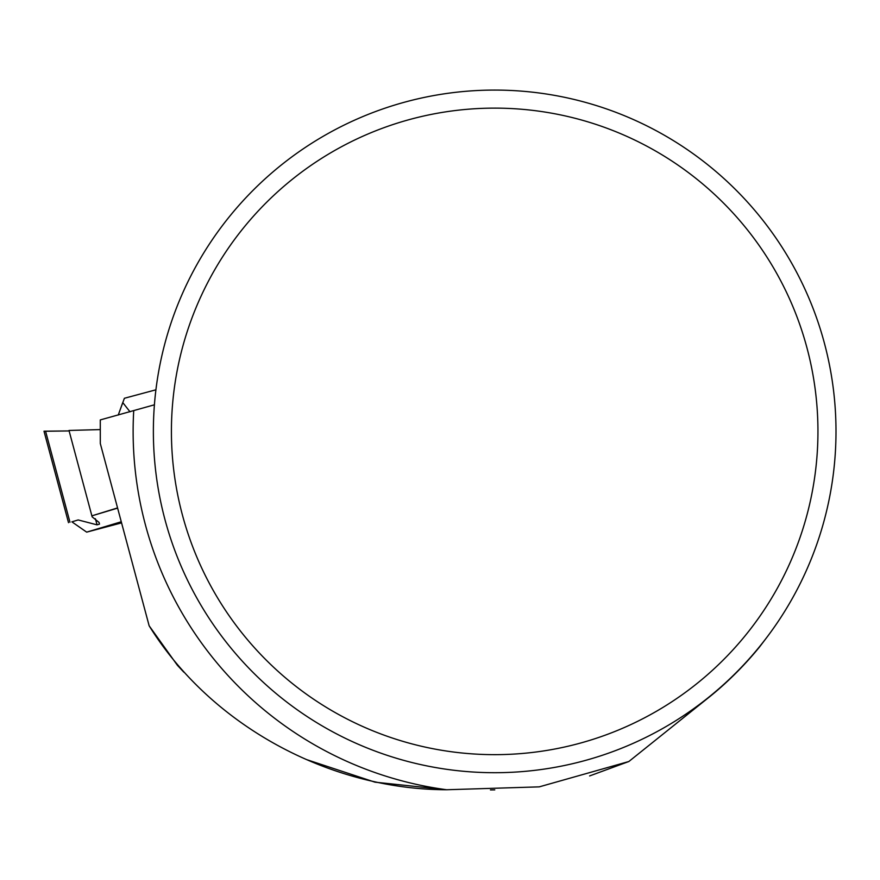 <?xml version="1.0" encoding="UTF-8"?>
<svg xmlns="http://www.w3.org/2000/svg" width="880" height="880" viewBox="0 0 880 880"><rect width="100%" height="100%" fill="white"/><g stroke="black" fill="none" stroke-linecap="round" stroke-linejoin="round"><path stroke-width="1.32" d="M307.032 759.748L374.968 782.166L446.666 789.745C329.417 789.58 210.859 725.461 149.149 625.801L177.386 665.269L183.854 672.188M817.949 431.398A323.268 323.268 0 0 1 333.047 711.348A323.268 323.268 0 0 1 333.047 151.437A323.268 323.268 0 0 1 817.949 431.398M836 431.398A341.319 341.319 0 0 0 494.681 90.079A341.319 341.319 0 0 0 153.373 431.398A341.319 341.319 0 0 0 494.681 772.706A341.319 341.319 0 0 0 836 431.398M149.149 625.801L100.298 443.498L100.276 419.925L154.407 404.811M766.799 637.428L759.638 646.833C743.468 666.49 726.352 683.485 708.29 697.829L628.848 761.519L589.6 775.94M759.638 646.833A341.484 341.484 0 0 1 708.29 697.829M490.446 789.921L494.78 789.866M628.848 761.519L539.242 786.863L446.677 789.745A361.548 361.548 0 0 1 133.716 410.806M121.572 522.885L86.669 532.136L71.885 521.84L78.188 519.948L97.042 524.843L99.495 524.117L99.044 522.412L99.495 524.117M121.275 521.763L86.669 532.136M99.044 522.412L92.136 516.835L91.872 515.845L117.623 508.134M71.885 521.84L78.188 519.948M91.872 515.845L117.557 507.914M122.76 402.556L130.009 411.818L122.76 402.556L118.25 415.03L124.388 398.277L155.914 389.807M99.616 429.605L68.992 430.452L99.616 429.605M91.817 515.625L68.992 430.452M45.584 431.244L69.124 430.936L44 431.2L68.508 522.676M95.403 518.716L97.042 524.843M45.562 431.156L69.971 522.236"/></g></svg>
